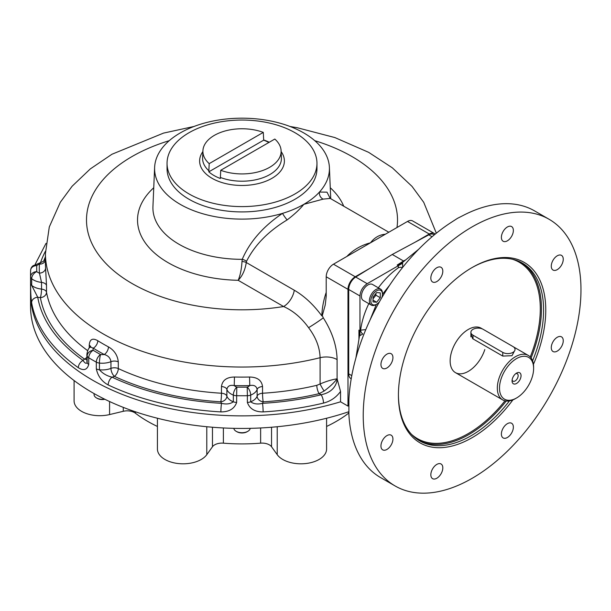 <?xml version="1.0" encoding="UTF-8"?>
<svg xmlns="http://www.w3.org/2000/svg" width="611" height="611" viewBox="0 0 611 611"><rect width="100%" height="100%" fill="white"/><g stroke="black" fill="none" stroke-linecap="round" stroke-linejoin="round"><path stroke-width="0.92" d="M502.761 352.387A7.187 4.147 0 0 0 510.597 353.288A7.187 4.147 0 0 0 515.035 349.454A7.187 4.147 0 0 0 512.927 346.521L483.171 329.337A7.187 4.147 0 0 0 475.335 328.435A7.187 4.147 0 0 0 470.898 332.269A7.187 4.147 0 0 0 473.006 335.202L502.761 352.387L502.761 356.076L512.003 355.709L514.325 351.249M220.724 170.286A39.112 22.576 0 0 0 261.096 171.049A39.112 22.576 0 0 0 281.106 150.78A39.112 22.576 0 0 0 274.813 139.048L220.724 170.286L220.342 178.488A39.639 22.882 180 0 1 208.817 171.836L209.199 163.633A39.112 22.576 0 0 1 202.913 150.78L202.608 157.882A39.41 22.752 180 0 0 208.977 170.859M189.005 132.724A74.962 43.274 0 0 0 167.047 163.328A74.962 43.274 0 0 0 213.323 203.31A74.962 43.274 0 0 0 295.014 193.931A74.962 43.274 0 0 0 316.964 163.328A74.962 43.274 0 0 0 270.696 123.346A74.962 43.274 0 0 0 189.005 132.724M167.047 163.328L167.047 168.651A74.962 43.274 0 0 0 213.323 208.634A74.962 43.274 0 0 0 295.014 199.247A74.962 43.274 0 0 0 316.964 168.651L316.964 163.328M202.913 150.78A39.112 22.576 0 0 1 223.763 131.365A39.112 22.576 0 0 1 263.295 132.396L263.677 140.163A39.639 22.882 180 0 1 268.863 142.493M263.295 132.396L209.199 163.633M263.677 140.163L208.817 171.836M375.925 293.456L375.925 295.205L373.023 298.817M376.651 302.231L373.023 301.91L373.023 297.068L376.651 292.554L380.279 292.875L380.279 297.717L376.651 302.231L373.023 300.138M375.925 295.205L380.279 297.717M381.722 297.847A8.21 4.743 120 0 0 382.455 294.158L382.455 293.318A9.241 5.331 120 0 0 380.546 289.087A9.241 5.331 120 0 0 375.925 289.545A9.241 5.331 120 0 0 369.892 297.687A9.241 5.331 120 0 0 371.305 305.095A9.241 5.331 120 0 0 375.925 304.637L376.651 304.217A8.21 4.743 120 0 0 379.484 301.735M382.455 294.158A8.21 4.743 120 0 0 376.651 290.805A8.21 4.743 120 0 0 370.846 300.864A8.21 4.743 120 0 0 376.651 304.217M380.546 289.087L372.565 284.482A9.241 5.331 120 0 0 363.324 289.813A9.241 5.331 120 0 0 363.324 300.482L371.305 305.095M250.197 428.342A8.21 4.743 180 0 1 247.814 431.335A8.21 4.743 180 0 1 242.009 432.718A8.21 4.743 180 0 1 236.197 431.335A8.21 4.743 180 0 1 233.822 428.342M247.814 431.335L247.088 431.748A7.187 4.147 180 0 1 242.009 432.962A7.187 4.147 180 0 1 236.923 431.748L236.197 431.335M104.55 399.12A8.21 4.743 180 0 1 96.477 397.921A8.21 4.743 180 0 1 96.477 397.914A8.21 4.743 180 0 1 94.071 394.569L94.071 393.583M97.202 398.334L96.477 397.921L97.202 398.334A7.187 4.147 180 0 0 104.863 399.273M348.721 411.753A211.459 122.085 0 0 1 136.772 412.242A211.459 122.085 0 0 1 30.55 306.355L30.55 293.784A211.459 122.085 0 0 0 340.548 401.801L347.98 406.086L348.705 405.666M326.595 426.455A133.442 77.039 0 0 0 348.614 413.204L348.614 411.783M74.091 380.554L74.091 400.885A25.662 14.817 0 0 0 109.575 414.571L123.277 411.295A10.265 5.927 0 0 1 135.405 413.204A133.442 77.039 0 0 0 157.424 426.455M157.424 418.245L157.424 448.993A25.662 14.817 0 0 0 178.076 463.528A25.662 14.817 0 0 0 206.793 454.668L212.468 446.756A10.265 5.927 0 0 1 223.382 443.158A133.442 77.039 0 0 0 260.63 443.158L260.63 427.96M271.544 427.242L271.544 446.756L277.218 454.668A25.662 14.817 0 0 0 305.935 463.528A25.662 14.817 0 0 0 326.595 448.993L326.595 418.245M271.544 446.756A10.265 5.927 0 0 0 260.63 443.158M242.002 261.485L242.246 259.331C249.754 241.727 263.181 226.406 282.519 213.369A6.156 0.81 -125.3 0 0 287.139 219.914C268.221 231.309 254.68 245.118 246.516 261.332L246.271 262.509A6.156 2.505 5 0 0 242.002 261.485C241.544 269.107 240.268 275.378 238.175 280.304L283.611 306.539A15.397 8.89 120 0 0 294.288 290.233C304.286 296.022 313.474 304.576 321.86 315.91A62.612 36.148 -60 0 1 326.205 292.371M294.288 290.233L246.271 262.509C245.133 269.978 242.43 275.912 238.175 280.304A104.481 60.321 0 0 1 149.558 248.135A104.481 60.321 0 0 1 153.751 187.745M246.516 261.332A6.156 3.254 18.2 0 0 242.246 259.331A89.091 51.439 180 0 1 152.941 206.625L154.621 167.399A87.419 50.469 180 0 1 242.009 118.183A87.419 50.469 180 0 1 329.398 167.399A87.419 50.469 180 0 1 319.469 192.037L326.992 192.16L330.192 198.384M287.139 219.914C294.372 214.423 299.932 209.229 303.82 204.334A87.419 50.469 180 0 1 282.519 213.369A87.419 50.469 180 0 1 154.621 167.399M329.764 197.995L330.245 198.415L323.15 199.125A6.156 5.461 71.5 0 1 319.469 192.037A87.419 50.469 180 0 1 303.82 204.334L323.15 199.125M87.648 350.645A196.574 113.493 180 0 1 46.512 292.226A6.156 3.559 180 0 0 41.533 289.102L41.533 282.397A6.156 3.559 180 0 1 46.512 285.52L45.581 267.962A6.156 5.025 -3.8 0 1 39.425 273.125L41.533 282.397A15.397 8.89 0 0 1 31.688 278.677L31.688 285.383A6.156 3.559 180 0 1 30.619 283.466L30.619 276.76A6.156 3.559 180 0 0 31.688 278.677A6.156 4.155 130.3 0 1 36.775 271.643A205.296 118.526 0 0 1 36.775 265.632A6.156 4.155 -130.3 0 0 32.795 265.961L40.891 262.455L39.425 264.143A9.241 5.331 0 0 0 36.775 265.632A6.156 5.025 -177.5 0 0 30.619 270.39A6.156 5.025 -177.5 0 0 30.619 270.574A211.459 122.085 0 0 0 30.55 273.667L30.55 293.784A211.459 122.085 0 0 0 340.548 401.801L340.548 391.43L337.096 378.851L337.096 359.574C336.776 345.75 332.17 331.834 323.28 317.819L322.295 315.604L321.86 315.91M340.548 391.43C336.18 397.433 330.49 401.312 323.494 403.084A6.156 1.94 76.4 0 0 321.119 394.775C330.727 392.682 336.119 387.412 337.303 378.973M236.648 402.412L236.648 395.714A6.156 3.559 0 0 1 233.333 395.096L233.333 401.801A6.156 3.559 0 0 0 236.648 402.412C234.433 408.767 229.186 411.929 220.892 411.906A6.156 0.504 93.3 0 1 221.51 403.336C226.36 404.513 230.301 404.001 233.333 401.801A15.397 8.89 180 0 1 226.88 396.111L226.88 389.406A15.397 8.89 0 0 0 233.333 395.096A6.156 2.834 111.5 0 1 236.801 387.13L236.648 395.714A211.459 122.085 0 0 0 247.371 395.714L247.211 387.13A9.241 5.331 0 0 0 249.784 385.594A202.73 117.045 0 0 1 234.227 385.594L234.464 377.018C226.666 377.147 222.335 380.325 221.472 386.534A6.156 3.559 180 0 1 226.88 389.406C227.613 386.007 230.057 384.739 234.227 385.594A9.241 5.331 0 0 0 236.801 387.13A205.296 118.526 0 0 0 247.211 387.13A6.156 2.834 68.5 0 1 250.686 395.096A15.397 8.89 0 0 0 257.132 389.406A6.156 3.559 180 0 1 262.539 386.534C261.699 380.332 257.368 377.163 249.548 377.018L249.784 385.594C253.939 384.731 256.383 385.999 257.132 389.406L257.132 396.111A15.397 8.89 180 0 1 250.686 401.801C253.725 404.008 257.666 404.52 262.509 403.336A6.156 0.504 86.7 0 1 263.12 411.906C254.848 411.944 249.601 408.782 247.371 402.412L247.371 395.714A6.156 3.559 180 0 0 250.686 395.096L250.686 401.801A6.156 3.559 180 0 1 247.371 402.412M86.884 354.334L86.884 361.04A15.397 8.89 180 0 0 87.152 362.69A6.156 3.559 0 0 0 88.74 364.484C87.152 369.922 83.669 370.999 78.3 367.707A6.156 3.895 125.2 0 1 83.073 360.421C84.776 363.171 86.136 363.927 87.152 362.69L87.152 355.984A6.156 3.559 0 0 0 88.74 357.779A6.156 3.643 121.3 0 1 93.208 350.294A6.156 4.941 161.9 0 0 87.152 355.984A15.397 8.89 0 0 1 86.884 354.334C87.541 350.34 88.671 347.888 90.275 346.979L93.262 348.163A9.241 5.331 0 0 0 93.208 350.294A205.296 118.526 0 0 0 100.563 354.548A6.156 0.932 96.2 0 0 99.425 363.071A15.397 8.89 0 0 0 110.95 361.681A6.156 3.559 180 0 1 118.29 361.857C117.564 355.281 114.288 350.294 108.445 346.88A6.156 3.414 -61.9 0 1 104.26 354.517C108.162 355.579 110.392 357.962 110.95 361.681L110.95 368.387A15.397 8.89 180 0 1 99.425 369.777C102.709 373.497 106.917 375.956 112.057 377.163A6.156 3.185 115.3 0 0 108.162 384.945C101.823 381.485 97.875 376.124 96.324 368.861L96.324 362.155A6.156 3.559 180 0 0 99.425 363.071L99.425 369.777A6.156 3.559 180 0 1 96.324 368.861M46.512 285.52L46.512 292.226A6.156 5.003 -10.3 0 1 40.387 297.626A6.156 0.939 -83.7 0 0 41.533 289.102A15.397 8.89 180 0 1 31.688 285.383L37.737 297.236A6.156 5.003 170.1 0 0 31.604 302.621C30.909 297.481 30.581 291.096 30.619 283.466M32.795 265.961A6.156 6.156 0 0 0 30.619 270.39L30.55 273.667A211.459 122.085 0 0 0 30.619 276.76A6.156 5.025 177.5 0 1 36.775 271.643A9.241 5.331 0 0 0 39.425 273.125A202.73 117.045 0 0 1 39.425 264.143A6.156 5.025 -176.2 0 0 45.435 260.332M88.74 364.484L88.74 357.779A211.459 122.085 0 0 0 96.324 362.155A6.156 3.467 118.8 0 1 100.563 354.548A9.241 5.331 0 0 0 104.26 354.517A202.73 117.045 0 0 1 93.262 348.163A6.156 3.689 121.9 0 0 97.775 340.717C92.574 337.746 89.733 339.204 89.252 345.093A6.156 3.559 180 0 1 90.527 346.712M324.143 391.009L319.156 393.637A202.73 117.045 180 0 1 263.188 401.809A6.156 4.941 -161.8 0 1 257.132 396.111A6.156 3.559 180 0 1 262.539 393.24A6.156 0.527 -93.5 0 0 263.188 401.809A21.553 12.449 180 0 1 262.509 403.336A205.296 118.526 180 0 0 321.119 394.775L319.156 393.637A6.156 1.917 76.6 0 1 316.811 385.32L320.095 383.991C326.419 381.256 332.086 379.538 337.096 378.851C333.996 382.845 329.68 386.9 324.143 391.009A6.156 0.649 -120 0 1 320.095 383.991L320.095 357.702C319.813 347.529 315.971 337.524 308.586 327.679C301.521 317.857 293.188 310.808 283.611 306.539A155.515 89.786 0 0 1 97.523 253.229A155.515 89.786 0 0 1 169.247 140.675M346.979 256.391A62.612 36.148 -60 0 1 347.812 255.459C354.357 249.212 361.918 244.996 370.48 242.819L407.499 221.449A10.265 5.927 -60 0 1 412.631 220.938L434.406 233.517A10.265 5.927 120 0 0 429.273 234.021L415.022 242.254M435.192 234.128A10.265 5.927 120 0 0 434.406 233.517M322.295 315.604L325.228 305.057L326.205 296.282L326.205 276.768A10.265 5.927 -60 0 1 333.461 264.196L370.48 242.819C374.306 237.847 378.957 235.006 384.441 234.311A62.612 36.148 -60 0 1 385.274 234.28M369.495 268.535L355.235 276.768A10.265 5.927 120 0 0 347.98 289.339L347.98 406.086M347.812 255.459A6.156 1.764 -137.8 0 0 348.209 255.681M384.854 234.525A6.156 4.705 87 0 1 384.441 234.311M308.586 327.679A15.397 1.016 147.3 0 0 323.28 317.819M512.912 399.877A104.191 60.153 -60 0 1 437.308 447.687A104.191 60.153 -60 0 1 398.425 395.149A104.191 60.153 -60 0 1 472.097 267.549A104.191 60.153 -60 0 1 545.768 310.083A104.191 60.153 -60 0 1 533.434 364.332M471.555 267.862A102.648 59.267 -60 0 1 522.336 263.089A102.648 59.267 -60 0 1 543.591 310.083A102.648 59.267 -60 0 1 532.586 360.818M509.444 400.9A102.648 59.267 -60 0 1 419.688 440.882A102.648 59.267 -60 0 1 398.425 394.515M503.128 231.485A8.47 4.888 120 0 0 503.143 241.246A8.47 4.888 120 0 0 511.606 236.35A8.47 4.888 120 0 0 511.606 226.574A8.47 4.888 120 0 0 503.128 231.485M432.58 272.208A8.47 4.888 120 0 0 432.588 281.976A8.47 4.888 120 0 0 439.11 279.708A8.47 4.888 120 0 0 442.807 271.185A8.47 4.888 120 0 0 441.058 267.305A8.47 4.888 120 0 0 432.58 272.208M382.707 358.596A8.47 4.888 120 0 0 382.7 368.387A8.47 4.888 120 0 0 391.17 363.499A8.47 4.888 120 0 0 391.17 353.716L391.17 353.716A8.47 4.888 120 0 0 382.707 358.596M382.715 440.05A8.47 4.888 120 0 0 382.7 449.856A8.47 4.888 120 0 0 391.17 444.961A8.47 4.888 120 0 0 391.17 435.185A8.47 4.888 120 0 0 386.931 435.605A8.47 4.888 120 0 0 382.715 440.05M432.588 468.881A8.47 4.888 120 0 0 432.588 478.657A8.47 4.888 120 0 0 441.058 473.769A8.47 4.888 120 0 0 441.058 463.986A8.47 4.888 120 0 0 432.588 468.881M501.387 434.047A8.47 4.888 120 0 0 503.143 437.927A8.47 4.888 120 0 0 511.606 433.031A8.47 4.888 120 0 0 511.606 423.255A8.47 4.888 120 0 0 505.083 425.523A8.47 4.888 120 0 0 501.387 434.047M553.024 341.74A8.47 4.888 120 0 0 553.031 351.516L553.031 351.516A8.47 4.888 120 0 0 561.494 346.628A8.47 4.888 120 0 0 561.494 336.844A8.47 4.888 120 0 0 553.024 341.74M553.016 260.286A8.47 4.888 120 0 0 553.031 270.047A8.47 4.888 120 0 0 557.263 269.627A8.47 4.888 120 0 0 562.792 262.165A8.47 4.888 120 0 0 561.494 255.375A8.47 4.888 120 0 0 553.016 260.286M484.806 349.561A25.662 14.817 -60 0 1 458.471 373.703A25.662 14.817 -60 0 1 454.592 344.573A25.662 14.817 -60 0 1 482.041 328.81M363.224 415.472A153.972 88.901 120 0 0 395.111 485.959A153.972 88.901 120 0 0 472.097 478.337A153.972 88.901 120 0 0 572.69 342.649A153.972 88.901 120 0 0 549.083 219.273A153.972 88.901 120 0 0 430.434 260.523A153.972 88.901 120 0 0 363.224 415.472M395.111 485.959L380.592 477.581A153.972 88.901 -60 0 1 348.896 414.457L348.896 399.51A153.972 88.901 -60 0 1 451.055 222.511L457.387 218.402L464.108 214.973A153.972 88.901 120 0 1 534.572 210.887L549.083 219.273M351.783 375.635L348.705 373.856A10.265 5.927 120 0 0 350.829 378.553L351.218 378.782M348.705 373.856L348.705 289.469A10.265 5.927 120 0 1 355.709 277.05L392.254 254.474L428.8 234.853A10.265 5.927 120 0 1 433.68 234.479L434.314 234.853M402.405 267.71A3.078 1.78 -0 0 0 398.349 267.778L398.349 265.709L367.203 283.687C362.789 286.704 360.375 290.79 359.955 295.961L348.705 289.469M355.892 358.023L359.589 335.378L359.986 335.592L359.955 330.673L358.932 330.108L359.833 333.094L359.589 335.378M400.297 264.196L397.196 265.044L398.349 265.709L402.626 263.234L402.023 262.89L400.488 264.067M402.023 262.89L418.672 249.28M359.986 335.592L362.819 333.996A3.078 1.673 60.6 0 1 360.612 330.177L364.935 329.688M359.955 295.961L359.955 330.673M397.196 265.044L403.543 260.996L404.07 261.218M369.961 320.202L376.361 304.385M382.455 294.288L389.681 285.161M405.742 259.851L403.543 260.996L392.254 254.474M521.046 375.689A6.354 3.666 120 0 0 516.555 373.1A6.354 3.666 120 0 0 512.064 380.874A6.354 3.666 120 0 0 516.555 383.471A6.354 3.666 120 0 0 521.046 375.689M533.617 368.433A24.119 13.931 120 0 0 516.555 358.588A24.119 13.931 120 0 0 499.5 388.13A24.119 13.931 120 0 0 516.555 397.982A24.119 13.931 120 0 0 533.617 368.433L533.617 367.18A25.662 14.817 120 0 0 528.301 355.434A25.662 14.817 120 0 0 502.639 370.243A25.662 14.817 120 0 0 502.639 399.877A25.662 14.817 120 0 0 515.47 398.609L516.555 397.982M502.761 356.076L472.639 338.685L470.898 333.774M512.133 379.912A4.3 2.482 120 0 0 512.957 381.165A4.3 2.482 120 0 0 516.264 380.019A4.3 2.482 120 0 0 518.143 375.689A4.3 2.482 120 0 0 517.257 373.726A4.3 2.482 120 0 0 515.76 373.642M473.006 335.202L473.006 338.891M281.106 150.78L281.411 157.882A39.41 22.752 180 0 1 261.218 178.313A39.41 22.752 180 0 1 220.502 177.511M263.601 139.942A42.388 24.471 180 0 1 269.26 142.256M281.136 151.597A42.388 24.471 180 0 1 269.115 179.81A42.388 24.471 180 0 1 218.875 181.505A42.388 24.471 180 0 1 202.875 151.597M109.575 414.571L109.575 401.526M123.277 407.377L123.277 411.295M135.405 413.204L135.405 411.783M206.793 454.668L206.793 426.73M212.468 427.242L212.468 446.756M223.382 443.158L223.382 427.96M277.218 454.668L277.218 426.73M323.494 403.084A211.459 122.085 180 0 1 263.12 411.906M220.892 411.906A211.459 122.085 180 0 1 108.162 384.945M221.472 386.534L221.472 393.24A196.574 113.493 180 0 1 118.29 368.563A6.156 3.559 180 0 0 110.95 368.387A6.156 2.834 -111.5 0 0 114.41 376.353A202.73 117.045 180 0 0 220.831 401.809A6.156 4.941 -18.2 0 0 226.88 396.111A6.156 3.559 0 0 0 221.472 393.24A6.156 0.527 -86.5 0 1 220.831 401.809A21.553 12.449 180 0 0 221.51 403.336A205.296 118.526 180 0 1 112.057 377.163A21.553 12.449 180 0 0 114.41 376.353A6.156 3.162 -64.9 0 0 118.29 368.563L118.29 361.857M78.3 367.707A211.459 122.085 180 0 1 31.604 302.621M86.884 359.413A6.156 4.155 49.7 0 1 84.463 359.062A21.553 12.449 180 0 0 83.073 360.421A205.296 118.526 180 0 1 37.737 297.236A21.553 12.449 180 0 0 40.387 297.626A202.73 117.045 180 0 0 84.463 359.062A6.156 3.91 -54.5 0 0 86.884 357.244M40.57 262.509A205.296 118.526 180 0 1 45.466 251.152M43.633 261.271A202.73 117.045 180 0 1 45.435 256.765M193.954 126.485L163.534 133.099L111.958 154.247L90.313 168.903L72.129 186.225L60.344 202.226L49.292 226.941L45.435 253.55L45.435 263.608A196.574 113.493 0 0 0 45.581 267.962M89.252 348.049L89.252 345.093M97.775 340.717A196.574 113.493 0 0 0 108.445 346.88M234.464 377.018A196.574 113.493 0 0 0 249.548 377.018M316.811 385.32A196.574 113.493 180 0 1 262.539 393.24L262.539 386.534M407.499 221.449L429.273 234.021M326.205 276.768L347.98 289.339M333.461 264.196L355.235 276.768M343.703 206.182A104.481 60.321 0 0 0 330.268 187.745M45.435 253.55A196.574 113.493 0 0 0 320.095 357.702A15.397 8.89 180 0 1 337.096 359.574M396.974 227.521A155.515 89.786 0 0 0 314.764 140.675M521.252 262.493A102.648 59.267 -60 0 1 541.453 308.845A102.648 59.267 -60 0 1 531.089 357.977M506.244 401.022A102.648 59.267 -60 0 1 418.627 440.248M512.453 259.255A101.831 58.793 -60 0 1 540.292 308.845A101.831 58.793 -60 0 1 530.256 356.977M504.953 400.801A101.831 58.793 -60 0 1 411.424 434.245M432.076 236.74L428.8 234.853M367.203 283.687L355.709 277.05M402.626 267.435L402.626 263.234M359.955 330.551L360.612 330.177C361.758 321.455 364.492 312.618 368.815 303.652M358.932 339.403L358.932 330.108M398.349 267.778C391.009 273.018 384.342 279.701 378.354 287.827M470.898 332.269L470.898 336.875M330.245 198.415L388.817 232.233M45.993 243.392L35.163 264.357M40.899 262.455L43.702 261.218L45.435 258.972M90.283 346.972L90.726 346.391L90.619 347.331M436.33 233.196L423.721 202.317L412.051 186.416L392.346 167.826L368.654 152.345L334.881 137.567L297.305 127.745L290.057 126.485M329.398 167.399L330.734 198.697M528.301 355.434L513.469 346.865M482.56 329.024L481.117 328.191M502.639 399.877L455.455 372.641"/></g></svg>
